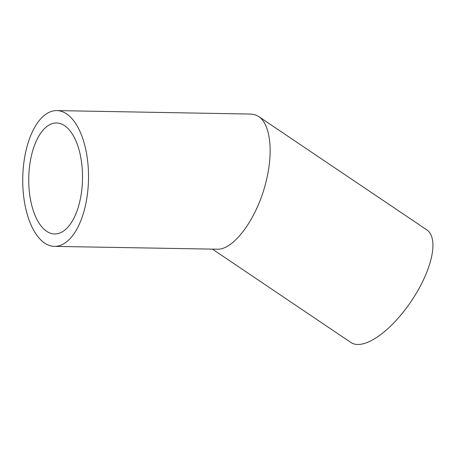<?xml version="1.0" encoding="UTF-8"?>
<svg xmlns="http://www.w3.org/2000/svg" width="455" height="455" viewBox="0 0 455 455"><rect width="100%" height="100%" fill="white"/><g stroke="black" fill="none" stroke-linecap="round" stroke-linejoin="round"><path stroke-width="0.68" d="M56.016 233.938A55.51 26.885 91 0 1 54.634 233.989A55.51 26.885 91 0 1 28.75 178.002A55.51 26.885 91 0 1 56.625 122.981A55.51 26.885 91 0 1 82.526 177.541A55.51 26.885 91 0 1 56.016 233.938M54.412 246.377A67.903 32.885 91 0 1 22.75 177.894A67.903 32.885 91 0 1 56.847 110.593A67.903 32.885 91 0 1 88.526 177.331A67.903 32.885 91 0 1 56.102 246.32A67.903 32.885 91 0 1 54.412 246.377L218.394 249.226C235.804 248.436 258.849 214.857 266.732 178.781C273.438 150.139 269.997 123.766 258.611 116.486L426.835 229.889A67.903 26.953 124 0 1 416.837 292.355A67.903 26.953 124 0 1 359.587 344.407A67.903 26.953 124 0 1 350.919 342.501L212.536 249.209M258.611 116.486L254.959 114.711L250.95 114.069L56.847 110.593"/></g></svg>
